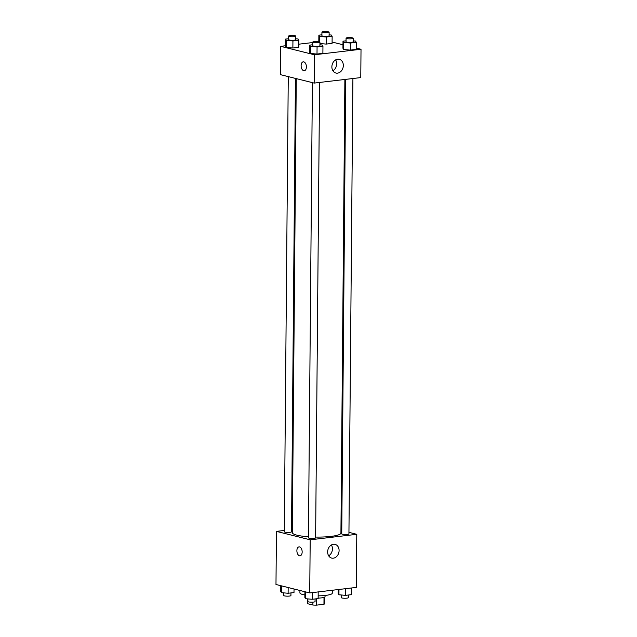 <?xml version="1.0" encoding="UTF-8"?>
<svg xmlns="http://www.w3.org/2000/svg" width="637" height="637" viewBox="0 0 637 637"><rect width="100%" height="100%" fill="white"/><g stroke="black" fill="none" stroke-linecap="round" stroke-linejoin="round"><path stroke-width="0.96" d="M324.01 597.371L323.954 604.266L316.478 605.15A8.544 1.497 0.5 0 1 312.878 605.023L307.464 603.669A8.544 1.497 0.5 0 1 307.456 603.581A8.544 1.497 0.5 0 1 307.472 603.494M323.954 604.266A8.544 1.497 0.5 0 0 324.544 603.733L324.599 597.14M325.061 595.46L325.045 596.654A8.99 1.569 -179.5 0 1 318.134 598.119M316.533 598.78L316.478 605.15M307.456 603.581L307.496 598.876L307.464 603.669M312.902 602.14L312.878 605.023M299.931 590.475L299.908 592.896A16.18 2.827 0.5 0 0 304.884 594.982M318.158 595.858A16.18 2.827 0.5 0 0 332.275 593.174L332.299 590.252M348.949 532.349L356.784 534.308L356.322 587.418L309.725 592.92L275.98 584.487L276.442 531.385L284.309 530.454M302.161 552A4.499 2.604 83.3 0 1 300.051 555.806A4.499 2.604 83.3 0 1 296.938 551.642A4.499 2.604 83.3 0 1 298.992 546.872A4.499 2.604 83.3 0 1 302.161 552M356.784 534.308L310.195 539.81L309.725 592.92M310.195 539.81L276.442 531.385M299 546.872A4.499 2.604 -96.7 0 0 296.938 551.642A4.499 2.604 -96.7 0 0 300.051 555.806M333.302 558.187A7.071 5.629 -76 0 1 331.654 558.084A7.071 5.629 -76 0 1 327.904 549.858A7.071 5.629 -76 0 1 335.078 544.364A7.071 5.629 -76 0 1 339.019 551.57A7.071 5.629 -76 0 1 333.302 558.187M328.676 555.822A7.071 5.629 104 0 0 331.391 544.953M340.946 530.35L341.774 530.557M291.507 529.602L292.335 529.506M345.708 79.362L341.743 533.862A3.599 0.629 0.5 0 0 342.427 534.236A3.599 0.629 0.5 0 0 346.44 534.499A3.599 0.629 0.5 0 0 348.933 533.925L352.906 78.51M288.266 76.615L284.293 531.768A3.599 0.629 0.5 0 0 287.884 532.428A3.599 0.629 0.5 0 0 291.491 531.831L295.449 78.407M312.401 82.643L308.427 537.795A3.599 0.629 0.5 0 0 312.019 538.456A3.599 0.629 0.5 0 0 315.618 537.859L319.591 82.444M296.269 78.614L292.311 532.636A24.31 4.244 0.5 0 0 308.435 536.776M315.626 537.079A24.31 4.244 0.5 0 0 340.922 533.058L344.88 79.458M356.218 48.062L361.02 49.256L360.773 77.587L314.176 83.089L280.431 74.656L280.678 46.334L285.495 45.768M312.751 42.544L298.785 44.192M343.685 49.535L350.318 50.108L356.202 49.415L350.318 50.108L343.685 49.535L342.937 48.269L343.685 49.535L343.749 42.456L343.001 41.19L346.042 40.824M310.37 53.476L317.003 54.049L322.887 53.349L317.003 54.049L310.37 53.476L309.622 52.202L310.37 53.476L310.434 46.39L309.686 45.123L312.727 44.765M286.244 47.449L292.877 48.022L298.761 47.321L292.877 48.022L286.244 47.449L285.495 46.175L286.244 47.449L286.3 40.362L285.551 39.096L288.601 38.738M332.084 42.034L342.969 44.749M361.02 49.256L314.423 54.766L280.678 46.334M326.192 44.088L332.076 43.388L326.192 44.088L319.933 43.547L326.192 44.088L326.248 37.002L319.615 36.428L318.866 35.162L321.916 34.804M343.327 65.5A7.071 5.629 -76 0 1 335.882 73.032A7.071 5.629 -76 0 1 332.132 64.807A7.071 5.629 -76 0 1 339.314 59.313A7.071 5.629 -76 0 1 343.327 65.5M314.423 54.766L314.176 83.089M303.228 61.829A4.499 2.604 -96.7 0 0 301.134 66.113A4.499 2.604 -96.7 0 0 303.722 70.715A4.499 2.604 83.3 0 1 301.126 66.113A4.499 2.604 83.3 0 1 303.228 61.829A4.499 2.604 83.3 0 1 306.341 65.985A4.499 2.604 83.3 0 1 304.279 70.755A4.499 2.604 83.3 0 1 303.714 70.715A4.499 2.604 -96.7 0 0 304.287 70.755M332.912 70.779A7.071 5.629 104 0 0 336.662 63.835A7.071 5.629 104 0 0 335.627 59.902M353.24 40.872L355.518 41.063L356.266 42.337L350.382 43.029L343.749 42.456M346.066 38.188L346.034 41.731A3.599 0.629 0.5 0 0 349.625 42.392A3.599 0.629 0.5 0 0 353.232 41.795L353.256 38.252A3.599 0.629 0.5 0 0 352.579 37.878A3.599 0.629 0.5 0 0 348.558 37.615A3.599 0.629 0.5 0 0 346.066 38.188A3.599 0.629 0.5 0 0 349.657 38.849A3.599 0.629 0.5 0 0 353.256 38.252M343.001 41.19L342.937 48.269M356.266 42.337L356.202 49.415M350.382 43.029L350.318 50.108M319.925 44.805L322.203 45.004L322.951 46.27L317.067 46.963L310.434 46.39M312.751 42.122L312.719 45.665A3.599 0.629 0.5 0 0 316.31 46.326A3.599 0.629 0.5 0 0 319.917 45.729L319.941 42.185A3.599 0.629 0.5 0 0 319.264 41.811A3.599 0.629 0.5 0 0 315.243 41.548A3.599 0.629 0.5 0 0 312.751 42.122A3.599 0.629 0.5 0 0 316.342 42.783A3.599 0.629 0.5 0 0 319.941 42.185M309.686 45.123L309.622 52.202M322.951 46.27L322.887 53.349M317.067 46.963L317.003 54.049M329.106 34.844L331.383 35.043L332.14 36.309L326.248 37.002M321.94 32.161L321.908 35.704A3.599 0.629 0.5 0 0 325.499 36.365A3.599 0.629 0.5 0 0 329.098 35.768L329.13 32.224A3.599 0.629 0.5 0 0 328.445 31.85A3.599 0.629 0.5 0 0 324.424 31.587A3.599 0.629 0.5 0 0 321.94 32.161A3.599 0.629 0.5 0 0 325.531 32.821A3.599 0.629 0.5 0 0 329.13 32.224M319.615 36.428L319.567 41.907M318.866 35.162L318.811 41.716M332.14 36.309L332.076 43.388M295.791 38.777L298.068 38.976L298.817 40.242L292.932 40.935L286.3 40.362M288.625 36.094L288.593 39.637A3.599 0.629 0.5 0 0 292.184 40.298A3.599 0.629 0.5 0 0 295.783 39.701L295.815 36.158A3.599 0.629 0.5 0 0 295.13 35.783A3.599 0.629 0.5 0 0 291.109 35.521A3.599 0.629 0.5 0 0 288.625 36.094A3.599 0.629 0.5 0 0 292.216 36.755A3.599 0.629 0.5 0 0 295.815 36.158M285.551 39.096L285.495 46.175M298.817 40.242L298.761 47.321M292.932 40.935L292.877 48.022M351.505 587.983L351.449 594.655L345.565 595.348L338.932 594.775L338.183 593.509L338.215 589.551M338.972 589.464L338.932 594.775M345.62 588.676L345.565 595.348M341.209 594.974L341.185 597.586A3.599 0.629 0.5 0 0 344.776 598.247A3.599 0.629 0.5 0 0 348.375 597.649L348.399 595.014M318.189 591.916L318.134 598.589L312.249 599.282L305.617 598.708L304.86 597.442L304.916 591.717M305.672 591.908L305.617 598.708M312.305 592.617L312.249 599.282M307.894 598.907L307.87 601.527A3.599 0.629 0.5 0 0 311.461 602.18A3.599 0.629 0.5 0 0 315.06 601.583L315.084 598.947M294.031 589.002L293.999 592.561L288.115 593.254L281.482 592.681L280.734 591.415L280.782 585.69M281.538 585.881L281.482 592.681M288.163 587.537L288.115 593.254M283.76 592.88L283.744 595.499A3.599 0.629 0.5 0 0 287.327 596.16A3.599 0.629 0.5 0 0 290.934 595.563L290.958 592.92"/></g></svg>
